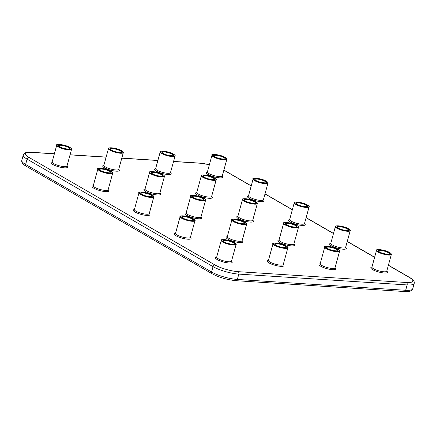 <?xml version="1.0" encoding="UTF-8"?>
<svg xmlns="http://www.w3.org/2000/svg" width="436" height="436" viewBox="0 0 436 436"><rect width="100%" height="100%" fill="white"/><g stroke="black" fill="none" stroke-linecap="round" stroke-linejoin="round"><path stroke-width="0.65" d="M211.972 155.232C210.016 153.957 219.869 154.202 225.216 157.429C226.796 158.59 227.33 159.211 226.824 159.298A7.701 1.793 -164.7 0 1 221.586 159.598A7.701 1.793 -164.7 0 1 213.52 156.889A7.701 1.793 -164.7 0 1 211.972 155.232L207.4 171.953A7.701 1.793 15.3 0 0 208.948 173.604A7.701 1.793 15.3 0 0 217.014 176.318A7.701 1.793 15.3 0 0 222.251 176.013L222.186 176.155M213.765 156.677A7.461 1.733 15.3 0 0 223.886 159.603A7.461 1.733 15.3 0 0 225.156 157.407A7.461 1.733 15.3 0 0 215.035 154.486A7.461 1.733 15.3 0 0 213.765 156.677M224.066 157.341A6.033 1.406 -164.7 0 1 223.036 159.113A6.033 1.406 -164.7 0 1 214.855 156.747A6.033 1.406 -164.7 0 1 215.88 154.976A6.033 1.406 -164.7 0 1 224.066 157.341M224.992 158.797A5.799 1.346 15.3 0 0 223.826 157.549A5.799 1.346 15.3 0 0 217.749 155.51A5.799 1.346 15.3 0 0 213.809 155.734L214.91 156.764C218.534 159.184 226.704 159.38 224.992 158.797M253.109 179.022C251.152 177.741 261 177.986 266.347 181.213C267.927 182.379 268.467 183 267.96 183.087A7.701 1.793 -164.7 0 1 262.723 183.387A7.701 1.793 -164.7 0 1 254.657 180.673A7.701 1.793 -164.7 0 1 253.109 179.022L248.531 195.742A7.701 1.793 15.3 0 0 250.084 197.394A7.701 1.793 15.3 0 0 258.145 200.108A7.701 1.793 15.3 0 0 263.388 199.802L263.317 199.939M254.897 180.466A7.461 1.733 15.3 0 0 265.017 183.387A7.461 1.733 15.3 0 0 266.287 181.196A7.461 1.733 15.3 0 0 256.172 178.275A7.461 1.733 15.3 0 0 254.897 180.466M265.202 181.125A6.033 1.406 -164.7 0 1 264.172 182.902A6.033 1.406 -164.7 0 1 255.987 180.531A6.033 1.406 -164.7 0 1 257.017 178.76A6.033 1.406 -164.7 0 1 265.202 181.125M266.124 182.58A5.799 1.346 15.3 0 0 264.957 181.338A5.799 1.346 15.3 0 0 258.886 179.294A5.799 1.346 15.3 0 0 254.94 179.523L256.046 180.553C259.665 182.967 267.84 183.169 266.124 182.58M201.356 175.692C199.399 174.411 209.247 174.656 214.594 177.883C216.174 179.043 216.714 179.67 216.207 179.752A7.701 1.793 -164.7 0 1 210.97 180.057A7.701 1.793 -164.7 0 1 202.904 177.343A7.701 1.793 -164.7 0 1 201.356 175.692L196.778 192.407A7.701 1.793 15.3 0 0 198.331 194.064A7.701 1.793 15.3 0 0 206.392 196.772A7.701 1.793 15.3 0 0 211.634 196.473A8.649 2.011 -164.7 0 1 208.223 198.222A8.649 2.011 -164.7 0 1 197.361 194.908A8.649 2.011 -164.7 0 1 196.778 192.418L196.767 192.559M203.143 177.13A7.461 1.733 15.3 0 0 213.264 180.057A7.461 1.733 15.3 0 0 214.539 177.866A7.461 1.733 15.3 0 0 204.419 174.94A7.461 1.733 15.3 0 0 203.143 177.13M213.449 177.795A6.033 1.406 -164.7 0 1 212.419 179.567A6.033 1.406 -164.7 0 1 204.233 177.201A6.033 1.406 -164.7 0 1 205.263 175.43A6.033 1.406 -164.7 0 1 213.449 177.795M214.37 179.25A5.799 1.346 15.3 0 0 213.204 178.008A5.799 1.346 15.3 0 0 207.133 175.964A5.799 1.346 15.3 0 0 203.187 176.193L204.293 177.218C207.912 179.637 216.087 179.839 214.37 179.25M160.219 151.902C158.263 150.622 168.116 150.867 173.463 154.093C175.043 155.254 175.577 155.881 175.07 155.963A7.701 1.793 -164.7 0 1 169.833 156.268A7.701 1.793 -164.7 0 1 161.772 153.554A7.701 1.793 -164.7 0 1 160.219 151.902L155.647 168.623A7.701 1.793 15.3 0 0 157.194 170.274A7.701 1.793 15.3 0 0 165.26 172.988A7.701 1.793 15.3 0 0 170.498 172.683A8.649 2.011 -164.7 0 1 167.092 174.433A8.649 2.011 -164.7 0 1 156.224 171.119A8.649 2.011 -164.7 0 1 155.647 168.628L155.636 168.776M162.012 153.347A7.461 1.733 15.3 0 0 172.133 156.268A7.461 1.733 15.3 0 0 173.403 154.077A7.461 1.733 15.3 0 0 163.282 151.15A7.461 1.733 15.3 0 0 162.012 153.347M172.313 154.006A6.033 1.406 -164.7 0 1 171.288 155.783A6.033 1.406 -164.7 0 1 163.102 153.412A6.033 1.406 -164.7 0 1 164.127 151.641A6.033 1.406 -164.7 0 1 172.313 154.006M173.239 155.461A5.799 1.346 15.3 0 0 172.073 154.219A5.799 1.346 15.3 0 0 166.002 152.175A5.799 1.346 15.3 0 0 162.056 152.404L163.157 153.434C166.781 155.848 174.95 156.05 173.239 155.461M108.466 148.572C106.509 147.292 116.363 147.537 121.709 150.763C123.29 151.924 123.824 152.551 123.317 152.633A7.701 1.793 -164.7 0 1 118.08 152.938A7.701 1.793 -164.7 0 1 110.019 150.224A7.701 1.793 -164.7 0 1 108.466 148.572L103.893 165.288A7.701 1.793 15.3 0 0 105.441 166.944A7.701 1.793 15.3 0 0 113.507 169.653A7.701 1.793 15.3 0 0 118.745 169.353A8.649 2.011 -164.7 0 1 115.338 171.103A8.649 2.011 -164.7 0 1 104.471 167.789A8.649 2.011 -164.7 0 1 103.893 165.299L103.882 165.44M110.259 150.011A7.461 1.733 15.3 0 0 120.38 152.938A7.461 1.733 15.3 0 0 121.649 150.747A7.461 1.733 15.3 0 0 111.529 147.82A7.461 1.733 15.3 0 0 110.259 150.011M120.559 150.676A6.033 1.406 -164.7 0 1 119.535 152.447A6.033 1.406 -164.7 0 1 111.349 150.082A6.033 1.406 -164.7 0 1 112.379 148.311A6.033 1.406 -164.7 0 1 120.559 150.676M121.486 152.131A5.799 1.346 15.3 0 0 120.32 150.889A5.799 1.346 15.3 0 0 114.248 148.845A5.799 1.346 15.3 0 0 110.303 149.074L111.403 150.098C115.028 152.518 123.197 152.72 121.486 152.131M56.713 145.237C54.762 143.962 64.61 144.202 69.956 147.433C71.537 148.594 72.071 149.216 71.569 149.303A7.701 1.793 -164.7 0 1 66.327 149.603A7.701 1.793 -164.7 0 1 58.266 146.894A7.701 1.793 -164.7 0 1 56.713 145.237L52.14 161.958A7.701 1.793 15.3 0 0 53.688 163.609A7.701 1.793 15.3 0 0 61.754 166.323A7.701 1.793 15.3 0 0 66.991 166.018L66.926 166.16M58.506 146.681A7.461 1.733 15.3 0 0 68.626 149.603A7.461 1.733 15.3 0 0 69.896 147.412A7.461 1.733 15.3 0 0 59.781 144.49A7.461 1.733 15.3 0 0 58.506 146.681M68.806 147.346A6.033 1.406 -164.7 0 1 67.782 149.117A6.033 1.406 -164.7 0 1 59.596 146.752A6.033 1.406 -164.7 0 1 60.626 144.975A6.033 1.406 -164.7 0 1 68.806 147.346M69.733 148.801A5.799 1.346 15.3 0 0 68.566 147.553A5.799 1.346 15.3 0 0 62.495 145.51A5.799 1.346 15.3 0 0 58.549 145.738L59.65 146.769C63.275 149.183 71.444 149.385 69.733 148.801M97.849 169.026C95.893 167.746 105.746 167.991 111.087 171.217C112.668 172.378 113.207 173.005 112.701 173.087A7.701 1.793 -164.7 0 1 107.463 173.392A7.701 1.793 -164.7 0 1 99.397 170.678A7.701 1.793 -164.7 0 1 97.849 169.026L93.277 185.747A7.701 1.793 15.3 0 0 94.825 187.398A7.701 1.793 15.3 0 0 102.891 190.112A7.701 1.793 15.3 0 0 108.128 189.807L108.063 189.943M99.642 170.465A7.461 1.733 15.3 0 0 109.758 173.392A7.461 1.733 15.3 0 0 111.033 171.201A7.461 1.733 15.3 0 0 100.912 168.274A7.461 1.733 15.3 0 0 99.642 170.465M109.943 171.13A6.033 1.406 -164.7 0 1 108.913 172.901A6.033 1.406 -164.7 0 1 100.727 170.536A6.033 1.406 -164.7 0 1 101.757 168.765A6.033 1.406 -164.7 0 1 109.943 171.13M110.869 172.585A5.799 1.346 15.3 0 0 109.698 171.343A5.799 1.346 15.3 0 0 103.626 169.299A5.799 1.346 15.3 0 0 99.681 169.528L100.787 170.552C104.406 172.972 112.581 173.174 110.869 172.585M149.603 172.356C147.646 171.081 157.494 171.321 162.841 174.553C164.421 175.713 164.961 176.335 164.454 176.422A7.701 1.793 -164.7 0 1 159.216 176.722A7.701 1.793 -164.7 0 1 151.15 174.013A7.701 1.793 -164.7 0 1 149.603 172.356L145.03 189.077A7.701 1.793 15.3 0 0 146.578 190.728A7.701 1.793 15.3 0 0 154.644 193.442A7.701 1.793 15.3 0 0 159.881 193.137A8.649 2.011 -164.7 0 1 156.47 194.887A8.649 2.011 -164.7 0 1 145.608 191.573A8.649 2.011 -164.7 0 1 145.025 189.082L145.014 189.229M151.39 173.8A7.461 1.733 15.3 0 0 161.511 176.722A7.461 1.733 15.3 0 0 162.786 174.531A7.461 1.733 15.3 0 0 152.665 171.61A7.461 1.733 15.3 0 0 151.39 173.8M161.696 174.465A6.033 1.406 -164.7 0 1 160.666 176.237A6.033 1.406 -164.7 0 1 152.48 173.871A6.033 1.406 -164.7 0 1 153.51 172.095A6.033 1.406 -164.7 0 1 161.696 174.465M162.617 175.921A5.799 1.346 15.3 0 0 161.451 174.673A5.799 1.346 15.3 0 0 155.38 172.629A5.799 1.346 15.3 0 0 151.434 172.858L152.54 173.888C156.159 176.302 164.334 176.504 162.617 175.921M138.98 192.816C137.024 191.535 146.877 191.78 152.224 195.006C153.804 196.167 154.339 196.789 153.832 196.876A7.701 1.793 -164.7 0 1 148.594 197.181A7.701 1.793 -164.7 0 1 140.534 194.467A7.701 1.793 -164.7 0 1 138.98 192.816L134.408 209.531A7.701 1.793 15.3 0 0 135.956 211.182A7.701 1.793 15.3 0 0 144.022 213.896A7.701 1.793 15.3 0 0 149.259 213.596L149.194 213.733M140.774 194.254A7.461 1.733 15.3 0 0 150.894 197.181A7.461 1.733 15.3 0 0 152.164 194.99A7.461 1.733 15.3 0 0 142.043 192.063A7.461 1.733 15.3 0 0 140.774 194.254M151.074 194.919A6.033 1.406 -164.7 0 1 150.049 196.691A6.033 1.406 -164.7 0 1 141.864 194.325A6.033 1.406 -164.7 0 1 142.894 192.554A6.033 1.406 -164.7 0 1 151.074 194.919M152 196.374A5.799 1.346 15.3 0 0 150.834 195.132A5.799 1.346 15.3 0 0 144.763 193.088A5.799 1.346 15.3 0 0 140.817 193.317L141.918 194.342C145.542 196.761 153.712 196.963 152 196.374M190.734 196.145C188.777 194.865 198.631 195.11 203.977 198.336C205.558 199.497 206.092 200.124 205.585 200.206A7.701 1.793 -164.7 0 1 200.347 200.511A7.701 1.793 -164.7 0 1 192.281 197.797A7.701 1.793 -164.7 0 1 190.734 196.145L186.161 212.866A7.701 1.793 15.3 0 0 187.709 214.517A7.701 1.793 15.3 0 0 195.775 217.232A7.701 1.793 15.3 0 0 201.012 216.926A8.649 2.011 -164.7 0 1 197.606 218.676A8.649 2.011 -164.7 0 1 186.739 215.362A8.649 2.011 -164.7 0 1 186.161 212.872L186.15 213.013M192.527 197.584A7.461 1.733 15.3 0 0 202.647 200.511A7.461 1.733 15.3 0 0 203.917 198.32A7.461 1.733 15.3 0 0 193.797 195.393A7.461 1.733 15.3 0 0 192.527 197.584M202.827 198.249A6.033 1.406 -164.7 0 1 201.797 200.02A6.033 1.406 -164.7 0 1 193.617 197.655A6.033 1.406 -164.7 0 1 194.641 195.884A6.033 1.406 -164.7 0 1 202.827 198.249M203.754 199.704A5.799 1.346 15.3 0 0 202.587 198.462A5.799 1.346 15.3 0 0 196.516 196.418A5.799 1.346 15.3 0 0 192.57 196.647L193.671 197.672C197.295 200.091 205.465 200.293 203.754 199.704M242.487 199.475C240.53 198.2 250.384 198.44 255.73 201.672C257.311 202.833 257.845 203.454 257.338 203.541A7.701 1.793 -164.7 0 1 252.101 203.841A7.701 1.793 -164.7 0 1 244.035 201.132A7.701 1.793 -164.7 0 1 242.487 199.475L237.914 216.196A7.701 1.793 15.3 0 0 239.462 217.847A7.701 1.793 15.3 0 0 247.528 220.562A7.701 1.793 15.3 0 0 252.766 220.256A8.649 2.011 -164.7 0 1 249.359 222.006A8.649 2.011 -164.7 0 1 238.492 218.692A8.649 2.011 -164.7 0 1 237.914 216.202L237.898 216.349M244.28 200.92A7.461 1.733 15.3 0 0 254.401 203.841A7.461 1.733 15.3 0 0 255.67 201.65A7.461 1.733 15.3 0 0 245.55 198.729A7.461 1.733 15.3 0 0 244.28 200.92M254.58 201.585A6.033 1.406 -164.7 0 1 253.55 203.356A6.033 1.406 -164.7 0 1 245.37 200.991A6.033 1.406 -164.7 0 1 246.395 199.214A6.033 1.406 -164.7 0 1 254.58 201.585M255.507 203.04A5.799 1.346 15.3 0 0 254.341 201.792A5.799 1.346 15.3 0 0 248.264 199.748A5.799 1.346 15.3 0 0 244.324 199.977L245.424 201.007C249.049 203.421 257.218 203.623 255.507 203.04M294.24 202.811C292.284 201.53 302.137 201.775 307.484 205.002C309.064 206.163 309.598 206.789 309.091 206.871A7.701 1.793 -164.7 0 1 303.854 207.176A7.701 1.793 -164.7 0 1 295.788 204.462A7.701 1.793 -164.7 0 1 294.24 202.811L289.668 219.526A7.701 1.793 15.3 0 0 291.215 221.183A7.701 1.793 15.3 0 0 299.281 223.891A7.701 1.793 15.3 0 0 304.519 223.592A8.649 2.011 -164.7 0 1 301.113 225.341A8.649 2.011 -164.7 0 1 290.245 222.028A8.649 2.011 -164.7 0 1 289.662 219.537L289.651 219.679M296.033 204.25A7.461 1.733 15.3 0 0 306.148 207.176A7.461 1.733 15.3 0 0 307.424 204.985A7.461 1.733 15.3 0 0 297.303 202.059A7.461 1.733 15.3 0 0 296.033 204.25M306.334 204.915A6.033 1.406 -164.7 0 1 305.304 206.686A6.033 1.406 -164.7 0 1 297.118 204.321A6.033 1.406 -164.7 0 1 298.148 202.549A6.033 1.406 -164.7 0 1 306.334 204.915M307.26 206.37A5.799 1.346 15.3 0 0 306.094 205.127A5.799 1.346 15.3 0 0 300.017 203.083A5.799 1.346 15.3 0 0 296.077 203.312L297.178 204.337C300.796 206.757 308.971 206.958 307.26 206.37M335.377 226.595C333.42 225.319 343.268 225.565 348.615 228.791C350.195 229.952 350.735 230.573 350.228 230.66A7.701 1.793 -164.7 0 1 344.985 230.96A7.701 1.793 -164.7 0 1 336.924 228.251A7.701 1.793 -164.7 0 1 335.377 226.595L330.799 243.315A7.701 1.793 15.3 0 0 332.352 244.967A7.701 1.793 15.3 0 0 340.412 247.681A7.701 1.793 15.3 0 0 345.65 247.376A8.649 2.011 -164.7 0 1 342.244 249.125A8.649 2.011 -164.7 0 1 331.382 245.811A8.649 2.011 -164.7 0 1 330.799 243.321L330.788 243.468M337.164 228.039A7.461 1.733 15.3 0 0 347.285 230.96A7.461 1.733 15.3 0 0 348.555 228.769A7.461 1.733 15.3 0 0 338.44 225.848A7.461 1.733 15.3 0 0 337.164 228.039M347.47 228.704A6.033 1.406 -164.7 0 1 346.44 230.475A6.033 1.406 -164.7 0 1 338.254 228.11A6.033 1.406 -164.7 0 1 339.284 226.333A6.033 1.406 -164.7 0 1 347.47 228.704M348.391 230.159A5.799 1.346 15.3 0 0 347.225 228.911A5.799 1.346 15.3 0 0 341.154 226.867A5.799 1.346 15.3 0 0 337.208 227.096L338.314 228.126C341.933 230.54 350.108 230.742 348.391 230.159M283.623 223.265C281.667 221.984 291.515 222.229 296.862 225.456C298.442 226.616 298.982 227.243 298.475 227.325A7.701 1.793 -164.7 0 1 293.237 227.63A7.701 1.793 -164.7 0 1 285.171 224.916A7.701 1.793 -164.7 0 1 283.623 223.265L279.045 239.985A7.701 1.793 15.3 0 0 280.599 241.637A7.701 1.793 15.3 0 0 288.659 244.351A7.701 1.793 15.3 0 0 293.902 244.046A8.649 2.011 -164.7 0 1 290.49 245.795A8.649 2.011 -164.7 0 1 279.629 242.481A8.649 2.011 -164.7 0 1 279.045 239.991L279.035 240.132M285.411 224.704A7.461 1.733 15.3 0 0 295.532 227.63A7.461 1.733 15.3 0 0 296.802 225.439A7.461 1.733 15.3 0 0 286.686 222.513A7.461 1.733 15.3 0 0 285.411 224.704M295.717 225.368A6.033 1.406 -164.7 0 1 294.687 227.14A6.033 1.406 -164.7 0 1 286.501 224.774A6.033 1.406 -164.7 0 1 287.531 223.003A6.033 1.406 -164.7 0 1 295.717 225.368M296.638 226.824A5.799 1.346 15.3 0 0 295.472 225.581A5.799 1.346 15.3 0 0 289.4 223.537A5.799 1.346 15.3 0 0 285.455 223.766L286.561 224.796C290.18 227.21 298.355 227.412 296.638 226.824M231.87 219.935C229.914 218.654 239.762 218.899 245.108 222.126C246.689 223.287 247.228 223.908 246.722 223.995A7.701 1.793 -164.7 0 1 241.484 224.3A7.701 1.793 -164.7 0 1 233.418 221.586A7.701 1.793 -164.7 0 1 231.87 219.935L227.292 236.65A7.701 1.793 15.3 0 0 228.846 238.307A7.701 1.793 15.3 0 0 236.906 241.015A7.701 1.793 15.3 0 0 242.149 240.716A8.649 2.011 -164.7 0 1 238.737 242.465A8.649 2.011 -164.7 0 1 227.875 239.151A8.649 2.011 -164.7 0 1 227.292 236.661M233.658 221.374A7.461 1.733 15.3 0 0 243.779 224.3A7.461 1.733 15.3 0 0 245.048 222.109A7.461 1.733 15.3 0 0 234.933 219.183A7.461 1.733 15.3 0 0 233.658 221.374M243.964 222.038A6.033 1.406 -164.7 0 1 242.934 223.81A6.033 1.406 -164.7 0 1 234.748 221.444A6.033 1.406 -164.7 0 1 235.778 219.673A6.033 1.406 -164.7 0 1 243.964 222.038M244.885 223.494A5.799 1.346 15.3 0 0 243.719 222.251A5.799 1.346 15.3 0 0 237.647 220.207A5.799 1.346 15.3 0 0 233.701 220.436L234.808 221.461C238.427 223.881 246.602 224.082 244.885 223.494M180.117 216.599C178.161 215.324 188.009 215.564 193.355 218.79C194.936 219.957 195.475 220.578 194.968 220.665A7.701 1.793 -164.7 0 1 189.731 220.965A7.701 1.793 -164.7 0 1 181.665 218.256A7.701 1.793 -164.7 0 1 180.117 216.599L175.545 233.32A7.701 1.793 15.3 0 0 177.092 234.971A7.701 1.793 15.3 0 0 185.153 237.685A7.701 1.793 15.3 0 0 190.396 237.38L190.33 237.522M181.905 218.044A7.461 1.733 15.3 0 0 192.025 220.965A7.461 1.733 15.3 0 0 193.301 218.774A7.461 1.733 15.3 0 0 183.18 215.853A7.461 1.733 15.3 0 0 181.905 218.044M192.211 218.703A6.033 1.406 -164.7 0 1 191.181 220.48A6.033 1.406 -164.7 0 1 182.995 218.114A6.033 1.406 -164.7 0 1 184.025 216.338A6.033 1.406 -164.7 0 1 192.211 218.703M193.132 220.164A5.799 1.346 15.3 0 0 191.965 218.916A5.799 1.346 15.3 0 0 185.894 216.872A5.799 1.346 15.3 0 0 181.948 217.101L183.055 218.131C186.673 220.545 194.848 220.747 193.132 220.164M221.248 240.389C219.292 239.108 229.145 239.353 234.492 242.58C236.072 243.74 236.606 244.367 236.099 244.449A7.701 1.793 -164.7 0 1 230.862 244.754A7.701 1.793 -164.7 0 1 222.796 242.04A7.701 1.793 -164.7 0 1 221.248 240.389L216.676 257.104A7.701 1.793 15.3 0 0 218.223 258.761A7.701 1.793 15.3 0 0 226.289 261.475A7.701 1.793 15.3 0 0 231.527 261.169A8.649 2.011 -164.7 0 1 228.121 262.919A8.649 2.011 -164.7 0 1 217.253 259.605A8.649 2.011 -164.7 0 1 216.676 257.115L216.659 257.256M223.041 241.827A7.461 1.733 15.3 0 0 233.162 244.754A7.461 1.733 15.3 0 0 234.432 242.563A7.461 1.733 15.3 0 0 224.311 239.637A7.461 1.733 15.3 0 0 223.041 241.827M233.342 242.492A6.033 1.406 -164.7 0 1 232.312 244.264A6.033 1.406 -164.7 0 1 224.131 241.898A6.033 1.406 -164.7 0 1 225.156 240.127A6.033 1.406 -164.7 0 1 233.342 242.492M234.268 243.947A5.799 1.346 15.3 0 0 233.102 242.705A5.799 1.346 15.3 0 0 227.025 240.661A5.799 1.346 15.3 0 0 223.085 240.89L224.186 241.915C227.81 244.334 235.98 244.536 234.268 243.947M273.001 243.719C271.045 242.443 280.898 242.683 286.245 245.909C287.825 247.076 288.36 247.697 287.853 247.784A7.701 1.793 -164.7 0 1 282.615 248.084A7.701 1.793 -164.7 0 1 274.549 245.375A7.701 1.793 -164.7 0 1 273.001 243.719L268.429 260.439A7.701 1.793 15.3 0 0 269.977 262.091A7.701 1.793 15.3 0 0 278.043 264.805A7.701 1.793 15.3 0 0 283.28 264.499L283.215 264.641M274.794 245.163A7.461 1.733 15.3 0 0 284.91 248.084A7.461 1.733 15.3 0 0 286.185 245.893A7.461 1.733 15.3 0 0 276.064 242.972A7.461 1.733 15.3 0 0 274.794 245.163M285.095 245.822A6.033 1.406 -164.7 0 1 284.065 247.599A6.033 1.406 -164.7 0 1 275.884 245.234A6.033 1.406 -164.7 0 1 276.909 243.457A6.033 1.406 -164.7 0 1 285.095 245.822M286.021 247.283A5.799 1.346 15.3 0 0 284.855 246.035A5.799 1.346 15.3 0 0 278.778 243.991A5.799 1.346 15.3 0 0 274.838 244.22L275.939 245.25C279.558 247.664 287.733 247.866 286.021 247.283M324.755 247.054C322.798 245.773 332.652 246.018 337.993 249.245C339.579 250.406 340.113 251.027 339.606 251.114A7.701 1.793 -164.7 0 1 334.368 251.419A7.701 1.793 -164.7 0 1 326.302 248.705A7.701 1.793 -164.7 0 1 324.755 247.054L320.182 263.769A7.701 1.793 15.3 0 0 321.73 265.426A7.701 1.793 15.3 0 0 329.796 268.135A7.701 1.793 15.3 0 0 335.033 267.835A8.649 2.011 -164.7 0 1 331.627 269.584A8.649 2.011 -164.7 0 1 320.76 266.271A8.649 2.011 -164.7 0 1 320.177 263.78L320.166 263.922M326.548 248.493A7.461 1.733 15.3 0 0 336.663 251.419A7.461 1.733 15.3 0 0 337.938 249.229A7.461 1.733 15.3 0 0 327.818 246.302A7.461 1.733 15.3 0 0 326.548 248.493M336.848 249.158A6.033 1.406 -164.7 0 1 335.818 250.929A6.033 1.406 -164.7 0 1 327.632 248.564A6.033 1.406 -164.7 0 1 328.662 246.792A6.033 1.406 -164.7 0 1 336.848 249.158M337.775 250.613A5.799 1.346 15.3 0 0 336.608 249.37A5.799 1.346 15.3 0 0 330.532 247.326A5.799 1.346 15.3 0 0 326.586 247.555L327.692 248.58C331.311 251 339.486 251.201 337.775 250.613M376.508 250.384C374.551 249.103 384.405 249.348 389.746 252.575C391.332 253.736 391.866 254.362 391.359 254.444A7.701 1.793 -164.7 0 1 386.122 254.749A7.701 1.793 -164.7 0 1 378.056 252.035A7.701 1.793 -164.7 0 1 376.508 250.384L371.935 267.105A7.701 1.793 15.3 0 0 373.483 268.756A7.701 1.793 15.3 0 0 381.549 271.47A7.701 1.793 15.3 0 0 386.787 271.165A8.649 2.011 -164.7 0 1 383.38 272.914A8.649 2.011 -164.7 0 1 372.513 269.601A8.649 2.011 -164.7 0 1 371.93 267.11L371.919 267.257M378.301 251.828A7.461 1.733 15.3 0 0 388.416 254.749A7.461 1.733 15.3 0 0 389.691 252.558A7.461 1.733 15.3 0 0 379.571 249.632A7.461 1.733 15.3 0 0 378.301 251.828M388.601 252.488A6.033 1.406 -164.7 0 1 387.571 254.259A6.033 1.406 -164.7 0 1 379.385 251.894A6.033 1.406 -164.7 0 1 380.415 250.122A6.033 1.406 -164.7 0 1 388.601 252.488M389.528 253.943A5.799 1.346 15.3 0 0 388.362 252.7A5.799 1.346 15.3 0 0 382.285 250.656A5.799 1.346 15.3 0 0 378.339 250.885L379.445 251.915C383.064 254.33 391.239 254.531 389.528 253.943M222.251 176.024A8.649 2.011 -164.7 0 1 218.845 177.763A8.649 2.011 -164.7 0 1 207.977 174.449A8.649 2.011 -164.7 0 1 207.4 171.958L207.389 172.106M66.991 166.029A8.649 2.011 -164.7 0 1 63.585 167.767A8.649 2.011 -164.7 0 1 52.723 164.454A8.649 2.011 -164.7 0 1 52.14 161.963M108.123 189.813A8.649 2.011 -164.7 0 1 104.716 191.557A8.649 2.011 -164.7 0 1 93.854 188.243A8.649 2.011 -164.7 0 1 93.271 185.752M263.382 199.813A8.649 2.011 -164.7 0 1 259.976 201.552A8.649 2.011 -164.7 0 1 249.114 198.238A8.649 2.011 -164.7 0 1 248.531 195.748L248.52 195.895M149.259 213.602A8.649 2.011 -164.7 0 1 145.853 215.346A8.649 2.011 -164.7 0 1 134.986 212.032A8.649 2.011 -164.7 0 1 134.408 209.542M190.39 237.391A8.649 2.011 -164.7 0 1 186.984 239.13A8.649 2.011 -164.7 0 1 176.122 235.816A8.649 2.011 -164.7 0 1 175.539 233.325L175.528 233.473M283.28 264.51A8.649 2.011 -164.7 0 1 279.874 266.249A8.649 2.011 -164.7 0 1 269.007 262.935A8.649 2.011 -164.7 0 1 268.429 260.445M209.373 164.732A17.108 3.979 15.3 0 0 200.266 163.238L173.555 161.522M157.865 160.508L121.802 158.186M106.112 157.178L70.049 154.856M54.358 153.848L31.942 152.404A17.108 3.979 15.3 0 0 29.027 157.429L214.975 264.957A17.108 3.979 15.3 0 0 238.176 271.666L406.494 282.501A17.108 3.979 15.3 0 0 409.409 277.476L388.383 265.317M374.6 257.349L347.252 241.533M333.469 233.56L306.121 217.744M292.338 209.77L264.984 193.955M251.201 185.987L223.853 170.171M412.734 288.785C411.764 290.763 411.023 291.733 404.423 291.531A1.902 1.226 -86.3 0 0 405.671 290.289L407.131 284.937L238.814 274.102L237.353 279.449L405.671 290.289A19.01 4.42 15.3 0 0 412.734 288.785L414.2 283.438A19.01 4.42 -164.7 0 1 407.131 284.937A1.902 1.226 -86.3 0 0 406.494 282.501M211.569 271.999L213.035 266.647L27.087 159.118L25.626 164.47L211.569 271.999A19.01 4.42 15.3 0 0 237.353 279.449A1.902 1.226 -86.3 0 1 236.105 280.697C227.292 279.825 219.281 277.509 212.07 273.737A1.902 1.384 -60 0 1 211.569 271.999M238.176 271.666A1.902 1.226 -86.3 0 1 238.814 274.102A19.01 4.42 -164.7 0 1 213.035 266.647A1.902 1.384 -60 0 1 214.975 264.957M29.027 157.429A1.902 1.384 -60 0 0 27.087 159.118A19.01 4.42 -164.7 0 1 23.266 155.036L21.8 160.388A19.01 4.42 15.3 0 0 25.626 164.47A1.902 1.384 -60 0 0 26.122 166.209C22.705 164.279 21.266 162.339 21.8 160.388M409.409 277.476A1.902 1.384 -60 0 1 409.878 277.618L388.416 265.208M200.266 163.238A1.902 1.226 -86.3 0 0 199.895 163.124L173.577 161.429M31.942 152.404A1.902 1.226 -86.3 0 0 31.577 152.289C24.847 152.11 24.28 153.063 23.266 155.036M236.099 244.449L231.462 261.306M194.968 220.665L190.396 237.38M153.832 196.876L149.259 213.596M112.701 173.087L108.128 189.807M71.569 149.303L66.991 166.018M287.853 247.784L283.28 264.499M246.722 223.995L242.078 240.852M205.585 200.206L200.947 217.063M164.454 176.422L159.816 193.279M123.317 152.633L118.679 169.49M339.606 251.114L334.968 267.971M298.475 227.325L293.831 244.182M257.338 203.541L252.7 220.398M216.207 179.752L211.569 196.609M175.07 155.963L170.432 172.82M391.359 254.444L386.721 271.301M350.228 230.66L345.585 247.517M309.091 206.871L304.453 223.728M267.96 183.087L263.388 199.802M226.824 159.298L222.251 176.013M414.2 283.438C414.718 281.465 413.274 279.525 409.878 277.618M374.633 257.235L347.285 241.419M333.502 233.445L306.148 217.629M292.365 209.662L265.017 193.846M251.234 185.872L223.93 170.084M209.389 164.683L199.895 163.124M157.892 160.421L121.824 158.099M106.139 157.091L70.071 154.769M54.386 153.755L31.577 152.289M404.423 291.531L236.105 280.697M212.07 273.737L26.122 166.209"/></g></svg>
